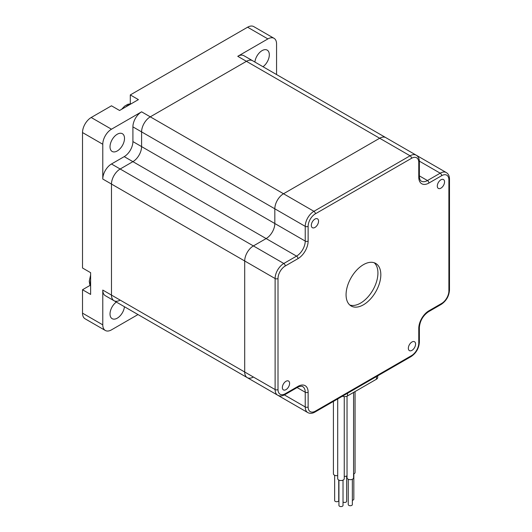 <?xml version="1.0" encoding="UTF-8"?>
<svg xmlns="http://www.w3.org/2000/svg" width="532" height="532" viewBox="0 0 532 532"><rect width="100%" height="100%" fill="white"/><g stroke="black" fill="none" stroke-linecap="round" stroke-linejoin="round"><path stroke-width="0.8" d="M276.56 74.553L276.56 43.93A12.289 7.096 120 0 0 274.013 38.304A12.289 7.096 120 0 0 267.875 38.916L237.751 56.306A12.289 7.096 120 0 1 243.895 55.694L252.587 60.715A12.289 7.096 120 0 0 246.442 61.32L150.283 116.834L141.592 111.82L111.474 129.21L91.198 117.505L111.474 105.802L119.58 110.483L138.406 99.61L130.3 94.929L130.3 103.707M448.888 290.911A2.048 1.184 180 0 0 449.487 290.073C449.041 296.171 446.282 300.946 441.228 304.384L428.479 311.745A2.048 1.184 -120 0 0 428.905 310.808L441.646 303.446A10.241 5.912 120 0 0 448.888 290.911L448.888 179.876A10.241 5.912 120 0 0 441.646 175.693L428.905 183.055A14.337 8.279 120 0 1 418.77 177.203A2.048 1.184 180 0 0 419.369 176.365L419.369 161.648C419.349 158.649 418.298 156.494 416.224 155.191L385.813 137.628A12.289 7.096 120 0 0 379.668 138.24A12.289 7.096 120 0 1 385.813 137.628L252.587 60.715A12.289 7.096 120 0 0 246.442 61.32L150.283 116.834A12.289 7.096 120 0 0 141.592 131.883L141.592 146.599L132.907 141.585L132.907 126.869A12.289 7.096 120 0 1 141.592 111.82M416.224 155.191A12.289 7.096 120 0 0 410.079 155.796L379.668 138.24L283.509 193.754L150.283 116.834A12.289 7.096 120 0 0 141.592 131.883L141.592 146.599A12.289 7.096 120 0 1 132.907 161.648L120.165 169.01L132.907 161.648A12.289 7.096 120 0 0 141.592 146.599L274.825 223.52L274.825 208.803L274.825 223.52A12.289 7.096 120 0 1 266.133 238.569L253.392 245.924A12.289 7.096 120 0 0 244.7 260.973L244.7 372.008A12.289 7.096 120 0 0 247.247 377.634A12.289 7.096 120 0 0 253.392 377.022M418.77 177.203L418.77 162.486A10.241 5.912 120 0 0 411.529 158.303L315.37 213.817A10.241 5.912 120 0 0 308.128 226.359L308.128 241.076A14.337 8.279 120 0 1 297.993 258.632A2.048 1.184 -120 0 0 296.543 256.125L266.133 238.569L253.392 245.924A12.289 7.096 120 0 0 244.7 260.973L244.7 372.008L102.782 290.073A12.289 7.096 120 0 0 105.329 295.699L114.021 300.713A12.289 7.096 120 0 1 111.474 295.087L111.474 184.059A12.289 7.096 120 0 1 120.165 169.01A12.289 7.096 120 0 0 111.474 184.059L111.474 295.087A12.289 7.096 120 0 0 114.021 300.713A12.289 7.096 120 0 0 120.165 300.108M135.401 313.055A12.289 7.096 120 0 0 135.454 313.089L144.139 318.103A12.289 7.096 120 0 1 144.086 318.076A12.289 7.096 120 0 0 144.139 318.103A12.289 7.096 120 0 0 144.192 318.136M117.266 134.224A10.241 5.912 120 0 0 110.576 143.248A10.241 5.912 120 0 0 112.146 151.454A10.241 5.912 120 0 0 117.266 150.948A10.241 5.912 120 0 0 123.956 141.924A10.241 5.912 120 0 0 122.387 133.718A10.241 5.912 120 0 0 117.266 134.224M411.529 158.303A2.048 1.184 60 0 0 410.079 155.796L313.92 211.31A12.289 7.096 120 0 0 305.235 226.359L305.235 241.076L274.825 223.52A12.289 7.096 120 0 1 266.133 238.569L124.215 156.634L111.474 163.989A12.289 7.096 120 0 0 102.782 179.038L102.782 144.258L82.513 132.554L82.513 268.002L90.62 272.683L90.62 294.422L82.513 289.74L82.513 313.149A12.289 7.096 120 0 0 85.054 318.774L105.329 330.478A12.289 7.096 120 0 0 111.474 329.867L137.994 314.558M124.215 156.634A12.289 7.096 120 0 0 132.907 141.585M111.474 129.21A12.289 7.096 120 0 0 102.782 144.258M91.198 117.505A12.289 7.096 120 0 0 82.513 132.554M274.013 38.304L253.744 26.6A12.289 7.096 120 0 0 247.599 27.212L130.3 94.929M82.513 289.74L90.114 285.352M102.782 290.073L102.782 324.853A12.289 7.096 120 0 0 105.329 330.478M263.014 66.733A10.241 5.912 120 0 0 268.933 57.715A10.241 5.912 120 0 0 267.197 50.114A10.241 5.912 120 0 0 262.077 50.62A10.241 5.912 120 0 0 254.901 62.051M116.335 302.05A10.241 5.912 120 0 0 110.41 311.067A10.241 5.912 120 0 0 112.146 318.675A10.241 5.912 120 0 0 119.6 316.374A10.241 5.912 120 0 0 124.448 306.731M353.581 473.985A3.278 1.889 0 0 0 355.057 472.403L355.057 391.565M352.35 500.299A2.048 1.184 0 0 0 352.709 500.213A2.048 1.184 0 0 0 353.833 499.162L353.833 473.886M343.02 502.002A2.048 1.184 0 0 0 343.173 502.102A2.048 1.184 0 0 0 345.408 502.361A2.048 1.184 0 0 0 346.671 501.264L346.671 475.987M348.254 479.272L348.254 504.549A2.048 1.184 0 0 0 348.859 505.38A2.048 1.184 0 0 0 351.087 505.639A2.048 1.184 0 0 0 352.35 504.549L352.35 479.272M342.389 396.227A4.096 2.367 0 0 0 347.522 395.921L376.483 379.196A4.096 2.367 0 0 0 377.68 377.527L377.68 375.851M314.937 227.45A5.121 2.959 120 0 0 318.282 222.935A5.121 2.959 120 0 0 317.498 218.832A5.121 2.959 120 0 0 314.937 219.084A5.121 2.959 120 0 0 311.592 223.6A5.121 2.959 120 0 0 312.377 227.703A5.121 2.959 120 0 0 314.937 227.45M437.304 186.06A5.121 2.959 120 0 0 438.361 188.408A5.121 2.959 120 0 0 442.311 187.038A5.121 2.959 120 0 0 444.546 181.884A5.121 2.959 120 0 0 443.482 179.537A5.121 2.959 120 0 0 439.538 180.913A5.121 2.959 120 0 0 437.304 186.06M411.961 341.99A5.121 2.959 120 0 0 408.616 346.505A5.121 2.959 120 0 0 409.401 350.608A5.121 2.959 120 0 0 411.961 350.355A5.121 2.959 120 0 0 415.306 345.84A5.121 2.959 120 0 0 414.521 341.737A5.121 2.959 120 0 0 411.961 341.99M289.594 383.379A5.121 2.959 120 0 0 288.537 381.032A5.121 2.959 120 0 0 284.587 382.408A5.121 2.959 120 0 0 282.352 387.555A5.121 2.959 120 0 0 283.416 389.903A5.121 2.959 120 0 0 287.36 388.533A5.121 2.959 120 0 0 289.594 383.379M380.826 274.685A24.578 14.191 -60 0 1 370.099 299.423A24.578 14.191 -60 0 1 351.16 306.006A24.578 14.191 -60 0 1 351.16 277.624A24.578 14.191 -60 0 1 375.738 263.44A24.578 14.191 -60 0 1 380.826 274.685M315.37 213.817A2.048 1.184 -120 0 0 313.92 211.31L283.509 193.754A12.289 7.096 120 0 0 274.825 208.803A12.289 7.096 120 0 1 283.509 193.754L379.668 138.24L237.751 56.306M297.142 387.569L305.235 392.244L305.235 406.953A12.289 7.096 120 0 0 307.782 412.579L277.372 395.023A12.289 7.096 120 0 1 277.318 394.99A12.289 7.096 120 0 0 277.372 395.023A12.289 7.096 120 0 0 277.418 395.05M374.202 262.748A24.578 14.191 -60 0 1 377.933 273.016A24.578 14.191 -60 0 1 368.137 296.723A24.578 14.191 -60 0 1 349.797 305.022M334.641 475.262L334.641 500.539A2.048 1.184 0 0 0 336.69 501.723A2.048 1.184 0 0 0 338.738 500.539L338.738 480.024M333.411 401.414L333.411 473.786A3.278 1.889 0 0 0 337.7 475.588M338.931 480.123L338.931 505.4A2.048 1.184 0 0 0 340.979 506.584A2.048 1.184 0 0 0 343.02 505.4L343.02 480.123M337.7 398.94L337.7 478.647A3.278 1.889 0 0 0 340.979 480.536A3.278 1.889 0 0 0 344.251 478.647L344.251 396.599M347.03 396.16L347.03 477.789A3.278 1.889 0 0 0 347.988 479.133A3.278 1.889 0 0 0 351.559 479.538A3.278 1.889 0 0 0 353.581 477.789L353.581 392.417M344.251 476.393A3.278 1.889 0 0 0 347.03 475.794M308.128 241.076A2.048 1.184 180 0 1 305.235 241.076A12.289 7.096 120 0 1 296.543 256.125L283.802 263.486A12.289 7.096 120 0 0 275.111 278.535L275.111 389.564L244.7 372.008A12.289 7.096 120 0 0 247.247 377.634L277.657 395.19C279.832 396.333 282.219 396.167 284.826 394.684L297.568 387.323C297.78 386.691 302.761 385.713 302.688 386.618A12.289 7.096 120 0 1 305.235 392.244A2.048 1.184 180 0 0 308.128 392.244A14.337 8.279 120 0 0 297.993 386.385A2.048 1.184 60 0 1 297.568 387.323M308.128 226.359A2.048 1.184 180 0 1 305.235 226.359L132.907 126.869M102.782 324.853L82.513 313.149M297.993 258.632L285.252 265.993A10.241 5.912 120 0 0 278.01 278.535A2.048 1.184 180 0 1 275.111 278.535L102.782 179.038M267.875 38.916L247.599 27.212M285.252 265.993A2.048 1.184 -120 0 0 283.802 263.486L111.474 163.989M90.62 285.325A12.648 7.302 -60 0 1 90.62 279.992M125.911 106.826A12.648 7.302 -60 0 1 130.533 104.159M347.522 395.921L347.522 393.268M376.483 379.196L376.483 376.55M308.128 392.244L308.128 406.953A2.048 1.184 180 0 1 305.235 406.953L284.387 394.924M308.128 406.953A10.241 5.912 120 0 0 315.37 411.136L411.529 355.622A10.241 5.912 120 0 0 418.77 343.08L418.77 328.364A14.337 8.279 120 0 1 428.905 310.808M278.01 278.535L278.01 389.564A10.241 5.912 120 0 0 285.252 393.747L297.993 386.385M419.369 175.873L427.455 180.548A2.048 1.184 60 0 1 428.905 183.055M416.283 155.224L446.341 172.581A12.289 7.096 120 0 0 440.203 173.186L427.455 180.548A12.289 7.096 120 0 1 421.311 181.153C420.174 180.661 419.529 179.065 419.369 176.365M441.646 175.693A2.048 1.184 60 0 0 440.203 173.186L419.356 161.156M278.01 389.564A2.048 1.184 180 0 1 275.111 389.564A12.289 7.096 120 0 0 277.657 395.19M419.369 161.648A2.048 1.184 180 0 1 418.77 162.486M449.487 290.073L449.487 179.038A2.048 1.184 180 0 1 448.888 179.876M285.252 393.747A2.048 1.184 60 0 1 284.826 394.684M441.228 304.384A2.048 1.184 -120 0 0 441.646 303.446M428.479 311.745C422.993 315.589 419.954 320.849 419.369 327.526A2.048 1.184 180 0 1 418.77 328.364M419.369 327.526L419.369 342.242A2.048 1.184 180 0 1 418.77 343.08M315.37 411.136A2.048 1.184 60 0 1 314.944 412.074L411.103 356.56A2.048 1.184 -120 0 0 411.529 355.622M90.62 286.289L89.768 284.48L89.25 281.288L90.62 275.011M121.602 109.313L124.661 106.121L127.853 104.285L131.371 103.68M449.487 179.038C449.467 176.039 448.423 173.891 446.341 172.581M307.782 412.579C309.95 413.723 312.337 413.557 314.944 412.074M419.369 342.242C418.917 348.347 416.164 353.115 411.103 356.56M277.372 395.023L144.139 318.103M247.247 377.634L114.021 300.713"/></g></svg>
